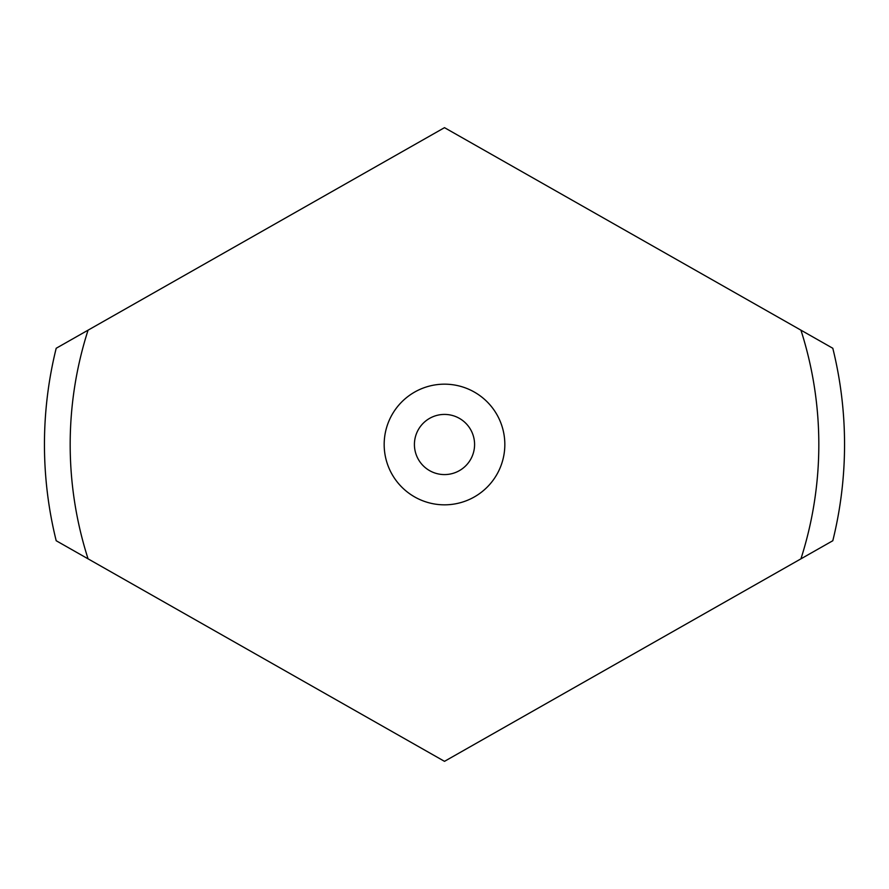 <?xml version="1.0" encoding="UTF-8"?>
<svg xmlns="http://www.w3.org/2000/svg" width="889" height="889" viewBox="0 0 889 889"><rect width="100%" height="100%" fill="white"/><g stroke="black" fill="none" stroke-linecap="round" stroke-linejoin="round"><path stroke-width="1.33" d="M444.5 474.582A30.082 30.082 0 0 0 474.582 444.5A30.082 30.082 0 0 0 444.5 414.418A30.082 30.082 0 0 0 414.418 444.5A30.082 30.082 0 0 0 444.5 474.582M444.5 504.83A60.33 60.33 0 0 0 504.83 444.5A60.33 60.33 0 0 0 444.5 384.17A60.33 60.33 0 0 0 384.17 444.5A60.33 60.33 0 0 0 444.5 504.83M88.067 330.163L56.196 348.266A400.05 400.05 0 0 0 56.196 540.734L444.5 761.34L832.804 540.734A400.05 400.05 0 0 0 832.804 348.266L444.5 127.66L88.067 330.163A374.325 374.325 0 0 0 88.067 558.837M800.933 558.837A374.325 374.325 0 0 0 800.933 330.163"/></g></svg>
